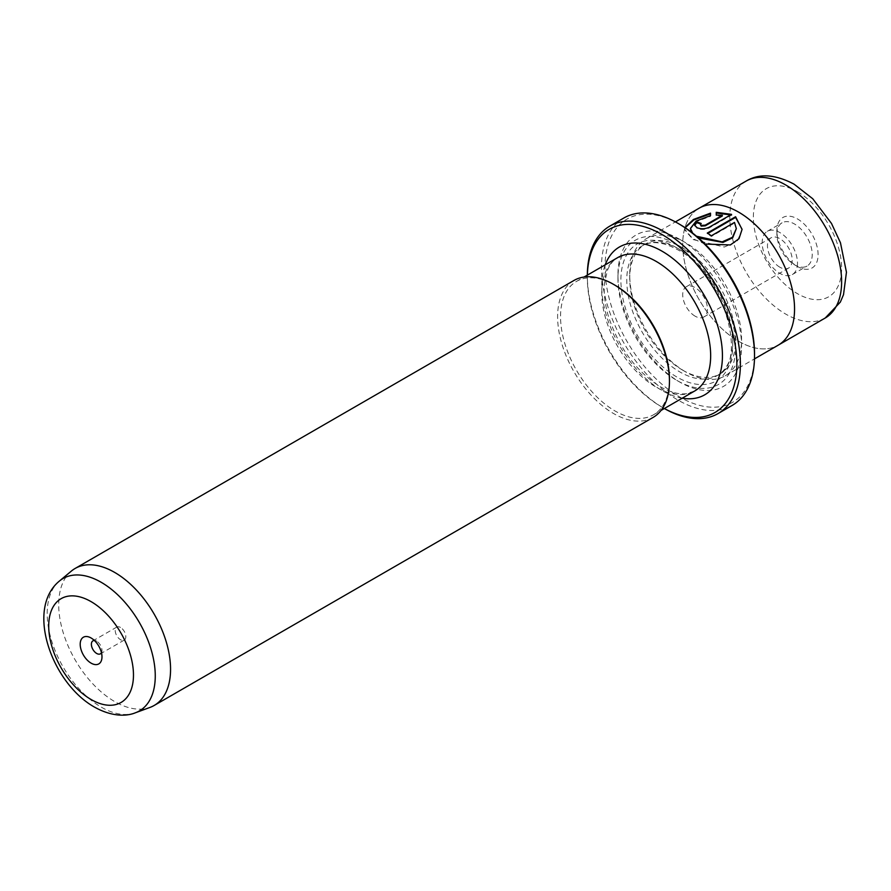 <?xml version="1.0" encoding="UTF-8"?>
<svg xmlns="http://www.w3.org/2000/svg" width="891" height="891" viewBox="0 0 891 891"><rect width="100%" height="100%" fill="white"/><g stroke="black" fill="none" stroke-linecap="round" stroke-linejoin="round"><path stroke-width="0.67" stroke-dasharray="4.46 3.34" d="M101.463 652.735A7.496 4.321 -120 0 0 101.975 650.397A7.496 4.321 -120 0 0 96.685 641.219L91.094 637.989L96.685 641.219A7.496 4.321 -120 0 0 94.401 640.495M120.519 627.453A7.496 4.321 -120 0 0 116.777 627.086A7.496 4.321 -120 0 0 115.63 633.089A7.496 4.321 -120 0 0 120.519 639.693A7.496 4.321 -120 0 0 124.272 640.061A7.496 4.321 -120 0 0 125.419 634.058A7.496 4.321 -120 0 0 120.519 627.453M587.369 275.119A105.728 61.045 -120 0 0 587.336 277.736A105.728 61.045 -120 0 0 662.102 407.22A105.728 61.045 -120 0 0 664.374 408.501A108.223 62.481 60 0 1 663.862 408.245L663.862 408.245A108.223 62.481 60 0 1 587.336 275.698A108.223 62.481 60 0 1 587.336 275.141M662.102 407.22L663.862 408.245L662.102 407.22M754.521 353.861A105.728 61.045 60 0 1 679.755 397.03A105.728 61.045 60 0 1 605 267.545A105.728 61.045 60 0 1 679.755 224.376M623.878 217.994A108.223 62.481 -120 0 0 607.294 304.722A108.223 62.481 -120 0 0 677.995 400.092A108.223 62.481 -120 0 0 732.101 405.45M742.058 229.433L737.258 241.394L724.305 247.03L693.087 239.545L684.689 229.878L685.134 227.706M710.506 213.149L710.506 216.313L696.149 221.714L690.425 229.121M691.327 232.094L697.141 237.206M696.773 236.304L692.641 233.097M710.506 216.313L710.506 215.633M684.934 227.573L684.689 229.199L692.708 238.643L705.004 244.023M700.616 223.931A79.087 45.664 60 0 1 701.206 224.142L700.359 225.2M701.206 224.142L701.206 223.463M731.522 214.363L731.522 215.043L709.314 227.862C705.238 229.722 701.172 229.923 697.141 228.464L694.657 225.49M71.358 571.086A79.087 45.664 -120 0 0 64.096 635.439A79.087 45.664 -120 0 0 114.638 701.551A79.087 45.664 -120 0 0 150.056 707.398M779.837 267.2A17.486 10.091 60 0 1 768.41 251.797A17.486 10.091 60 0 1 771.094 237.786A17.486 10.091 60 0 1 779.837 238.654A17.486 10.091 60 0 1 791.253 254.058A17.486 10.091 60 0 1 788.568 268.068A17.486 10.091 60 0 1 779.837 267.2M695.058 316.138A17.486 10.091 60 0 1 683.642 300.735A17.486 10.091 60 0 1 686.326 286.724A17.486 10.091 60 0 1 695.058 287.593A17.486 10.091 60 0 1 706.485 302.996A17.486 10.091 60 0 1 703.801 317.007A17.486 10.091 60 0 1 695.058 316.138M776.885 234.233A24.97 14.423 60 0 1 782.064 222.795A24.97 14.423 60 0 1 801.31 229.488A24.97 14.423 60 0 1 812.213 254.626A24.97 14.423 60 0 1 807.034 266.064A24.97 14.423 60 0 1 794.549 264.816A24.97 14.423 60 0 1 776.885 234.233L776.885 230.836A29.136 16.818 -120 0 0 797.49 266.52A29.136 16.818 -120 0 0 818.094 254.626A29.136 16.818 -120 0 0 797.49 218.941A29.136 16.818 -120 0 0 776.885 230.836M797.49 263.123A24.97 14.423 60 0 1 792.322 274.551A24.97 14.423 60 0 1 773.076 267.868A24.97 14.423 60 0 1 762.173 242.731A24.97 14.423 60 0 1 767.34 231.292A24.97 14.423 60 0 1 786.586 237.986A24.97 14.423 60 0 1 797.49 263.123M682.695 370.177L685.647 371.881A79.087 45.664 -120 0 0 725.185 375.802A79.087 45.664 -120 0 0 737.314 312.418A79.087 45.664 -120 0 0 685.647 242.731A79.087 45.664 -120 0 0 646.098 238.81A79.087 45.664 -120 0 0 629.725 275.018A79.087 45.664 -120 0 0 685.647 371.881L682.706 370.177A74.922 43.258 -120 0 0 720.162 373.886A74.922 43.258 -120 0 0 731.645 313.855A74.922 43.258 -120 0 0 682.706 247.832A74.922 43.258 -120 0 0 645.24 244.112A74.922 43.258 -120 0 0 629.725 278.415A74.922 43.258 -120 0 0 682.695 370.177A74.922 43.258 -120 0 0 682.706 370.177M779.146 344.617L778.155 345.185A79.065 45.653 60 0 1 738.628 341.275A79.065 45.653 60 0 1 686.972 271.599A79.065 45.653 60 0 1 699.09 208.249A79.065 45.653 60 0 1 738.628 212.158A79.065 45.653 60 0 1 790.272 281.834A79.065 45.653 60 0 1 778.155 345.185A79.087 45.664 60 0 1 738.628 341.286A79.087 45.664 60 0 1 686.961 271.599A79.087 45.664 60 0 1 699.079 208.227M679.755 239.334A87.418 50.464 -120 0 0 617.953 275.018A87.418 50.464 -120 0 0 679.755 382.072L679.755 382.072A87.418 50.464 -120 0 0 741.568 346.387A87.418 50.464 -120 0 0 679.755 239.334M676.815 380.379L679.755 382.072L676.815 380.379A83.253 48.069 -120 0 0 735.676 346.387A83.253 48.069 -120 0 0 676.815 244.424A83.253 48.069 -120 0 0 617.953 278.415A83.253 48.069 -120 0 0 676.815 380.379M653.081 417.434A79.087 45.664 60 0 1 613.531 413.513A79.087 45.664 60 0 1 561.865 343.815A79.087 45.664 60 0 1 573.993 280.442M669.453 379.521A77.005 44.461 60 0 1 653.504 414.783A77.005 44.461 60 0 1 615.002 410.963A77.005 44.461 60 0 1 564.694 343.102A77.005 44.461 60 0 1 576.499 281.4A77.005 44.461 60 0 1 615.002 285.209M722.334 215.978L716.241 215.644L716.241 212.303M716.241 215.644L716.241 214.965M736.322 229.299L734.496 223.095L711.341 236.471A79.087 45.664 -120 0 0 707.287 233.754L707.287 233.074M707.287 233.754L707.844 233.431M734.496 223.095L734.496 222.416M711.341 236.471L711.341 235.792M709.314 227.862L709.314 227.183M135.443 712.767A76.426 44.127 60 0 1 101.229 707.12A76.426 44.127 60 0 1 52.391 643.235A76.426 44.127 60 0 1 59.407 581.055M746.19 181.051A79.065 45.653 -120 0 0 734.073 244.412A79.065 45.653 -120 0 0 785.717 314.077A79.065 45.653 -120 0 0 825.244 317.998M797.49 191.765A62.415 36.03 60 0 1 841.627 268.213A62.415 36.03 60 0 1 797.49 293.685A62.415 36.03 60 0 1 753.363 217.248A62.415 36.03 60 0 1 797.49 191.765M679.755 249.525A74.922 43.258 -120 0 0 642.3 245.816A74.922 43.258 -120 0 0 630.806 305.858A74.922 43.258 -120 0 0 679.755 371.881A74.922 43.258 -120 0 0 717.222 375.59A74.922 43.258 -120 0 0 728.704 315.548A74.922 43.258 -120 0 0 679.755 249.525M676.815 247.832A79.087 45.664 -120 0 0 620.893 280.119A79.087 45.664 -120 0 0 676.815 376.982A79.087 45.664 -120 0 0 732.736 344.694A79.087 45.664 -120 0 0 676.815 247.832M682.216 398.199A85.336 49.261 60 0 1 662.102 390.57A85.336 49.261 60 0 1 605.212 264.816M617.708 257.61A77.005 44.461 -120 0 0 605.902 319.312A77.005 44.461 -120 0 0 656.21 387.173A77.005 44.461 -120 0 0 694.713 390.982L686.382 393.688C679.087 394.646 670.411 392.341 660.376 386.761C636.408 371.681 619.134 348.325 608.531 316.673C604.855 304.176 603.519 292.916 604.521 282.881L607.495 270.185C610.012 264.181 613.42 259.994 617.708 257.61M116.777 627.086L92.931 640.852M686.326 286.724L771.094 237.786M794.549 264.816L797.49 266.52M792.322 274.551L807.034 266.064M725.185 375.802L754.477 358.884M617.953 278.415L617.953 275.018M645.24 244.112L642.3 245.816C651.41 240.548 663.205 241.851 677.672 249.736C723.993 272.936 748.885 363.283 717.222 375.59L720.162 373.886M653.504 414.783L661.044 410.428M576.499 281.4L584.039 277.045M629.725 278.415L629.725 275.018M699.09 208.249L700.092 207.67M646.098 238.81L675.389 221.904M767.34 231.292L782.064 222.795M703.801 317.007L788.568 268.068M694.624 225.835L694.624 225.156M684.689 229.878L684.689 229.199M587.336 277.736L587.336 275.698M124.272 640.061L100.427 653.827M101.975 650.397L101.975 656.856"/><path stroke-width="1.34" d="M91.094 637.989A15.403 8.888 -120 0 0 80.201 644.282A15.403 8.888 -120 0 0 91.094 663.138A15.403 8.888 -120 0 0 101.975 656.856A15.403 8.888 -120 0 0 91.094 637.989L91.094 637.989M94.401 640.495A7.496 4.321 -120 0 0 92.931 640.852A7.496 4.321 -120 0 0 91.784 646.855A7.496 4.321 -120 0 0 96.685 653.459A7.496 4.321 -120 0 0 100.427 653.827A7.496 4.321 -120 0 0 101.463 652.735M587.336 275.141A108.223 62.481 60 0 1 609.756 226.158A108.223 62.481 60 0 1 663.862 231.515A108.223 62.481 60 0 1 734.563 326.886A108.223 62.481 60 0 1 717.979 413.602A108.223 62.481 60 0 1 664.341 408.524A105.728 61.045 -120 0 0 736.846 362.737A105.728 61.045 -120 0 0 662.102 234.567A105.728 61.045 -120 0 0 587.369 275.119M679.755 224.376L677.995 223.351L679.755 224.376A105.728 61.045 60 0 1 754.521 353.861L754.521 355.91A108.223 62.481 -120 0 0 677.995 223.351L677.995 223.351A108.223 62.481 -120 0 0 623.878 217.994L609.756 226.158M717.979 413.602L732.101 405.45A108.223 62.481 -120 0 0 754.521 355.91M685.134 227.706L693.9 219.899L710.506 213.829M692.641 233.097L690.425 228.441L691.327 232.094M707.844 233.431L735.587 217.415L735.587 216.736L707.287 233.074A79.087 45.664 60 0 1 711.341 235.792L734.496 222.416L736.322 228.619L732.469 237.296L722.133 241.884L696.773 236.304M690.425 228.441L696.138 221.046L710.506 215.633L710.506 213.149L693.432 219.476L684.934 227.573M705.004 244.023L730.386 244.958L739.007 238.699L742.058 229.433L735.587 216.736M735.587 217.415L742.025 229.187M700.359 224.521L701.206 226.114L705.26 225.835L722.334 215.978L722.334 215.299L705.26 225.156L701.206 225.434L700.359 224.521L701.206 223.463A79.087 45.664 -120 0 0 697.141 222.137L694.624 225.156L697.141 227.773C701.172 229.243 705.238 229.043 709.314 227.183L731.522 214.363L716.241 212.303L716.241 214.965L722.334 215.299M135.443 712.767L150.056 707.398A79.087 45.664 -120 0 0 154.176 705.46A79.087 45.664 -120 0 0 166.305 642.088A79.087 45.664 -120 0 0 114.638 572.401A79.087 45.664 -120 0 0 75.089 568.48A79.087 45.664 -120 0 0 71.358 571.086L59.407 581.055A76.426 44.127 60 0 1 101.229 582.313A76.426 44.127 60 0 1 152.116 653.114A76.426 44.127 60 0 1 135.443 712.767C127.057 716.286 112.311 717.066 94.535 707.131C52.268 683.575 25.071 609.255 59.407 581.055M675.389 221.904L699.079 208.227A79.087 45.664 60 0 1 738.628 212.136A79.087 45.664 60 0 1 790.295 281.834A79.087 45.664 60 0 1 778.166 345.207L754.477 358.884M669.453 381.225L669.453 379.521A77.005 44.461 60 0 0 615.002 285.209L613.531 284.363A79.087 45.664 60 0 1 669.453 381.225A79.087 45.664 60 0 1 653.081 417.434L154.176 705.46M75.089 568.48L573.993 280.442A79.087 45.664 60 0 1 613.531 284.363L615.002 285.209M716.241 212.982L731.522 215.043M694.657 225.49L697.141 222.137M697.141 222.817A79.087 45.664 60 0 1 700.616 223.931M698.511 237.964L722.98 242.43L732.714 237.741L736.322 228.619M91.094 699.502A59.931 34.604 -120 0 0 133.472 675.033A59.931 34.604 -120 0 0 91.094 601.637A59.931 34.604 -120 0 0 48.704 626.095A59.931 34.604 -120 0 0 91.094 699.502M825.244 317.998A79.065 45.653 -120 0 0 837.373 254.648A79.065 45.653 -120 0 0 785.717 184.972A79.065 45.653 -120 0 0 746.19 181.051C759.299 173.244 775.248 174.28 794.048 184.147L812.726 198.726L831.481 223.429L840.469 242.786L846.45 272.223L843.51 294.687L840.358 302.082L825.244 317.998L779.146 344.617M605.212 264.816A85.336 49.261 60 0 1 662.102 251.229A85.336 49.261 60 0 1 721.565 343.447A85.336 49.261 60 0 1 682.216 398.199M661.044 410.428L694.713 390.982A77.005 44.461 -120 0 0 706.518 329.28A77.005 44.461 -120 0 0 656.21 261.419A77.005 44.461 -120 0 0 617.708 257.61L584.039 277.045M705.26 225.835L705.26 225.156M700.092 207.67L746.19 181.051"/></g></svg>

